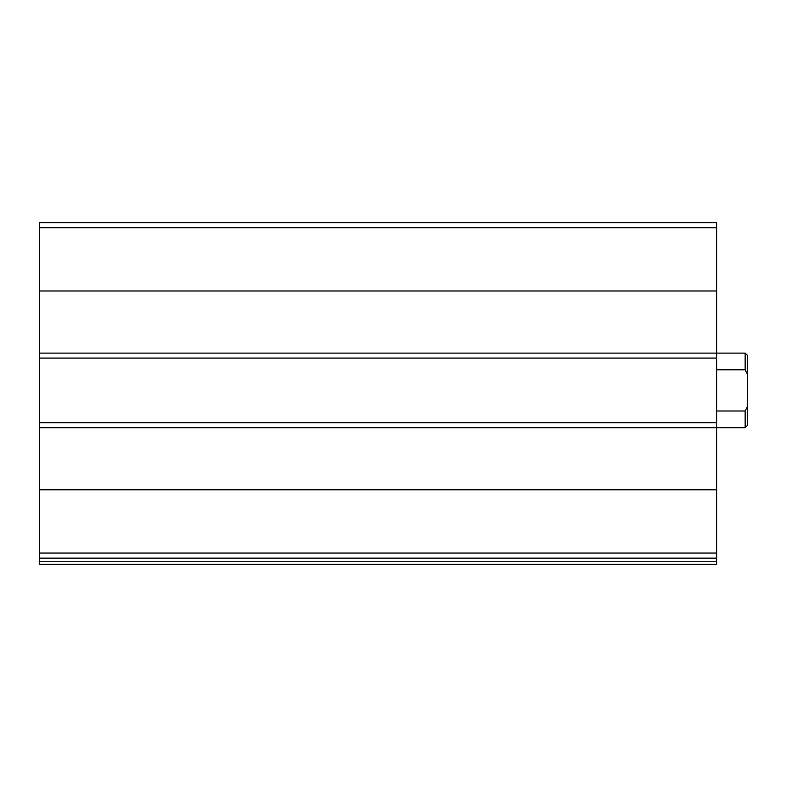 <?xml version="1.0" encoding="UTF-8"?>
<svg xmlns="http://www.w3.org/2000/svg" width="787" height="787" viewBox="0 0 787 787"><rect width="100%" height="100%" fill="white"/><g stroke="black" fill="none" stroke-linecap="round" stroke-linejoin="round"><path stroke-width="1.18" d="M747.65 406.062L745.161 411.001L745.161 427.675L747.65 425.187L747.65 374.72L745.161 369.792L745.161 353.117L716.583 353.117L716.583 222.642L39.35 222.642L39.35 558.15L716.583 558.15L716.583 553.064L39.35 553.064M39.35 353.117L716.583 353.117L716.583 553.064M716.583 561.259L39.35 561.259L39.35 564.358L716.583 564.358L716.583 558.15M39.35 561.259L39.35 558.15M716.583 422.698L39.35 422.698M716.583 358.085L39.35 358.085M747.65 374.72L747.65 355.596L745.161 353.117M745.161 411.001L716.583 411.001M745.161 369.792L716.583 369.792M716.583 489.799L39.35 489.799M745.161 427.675L39.35 427.675M716.583 227.718L39.35 227.718M716.583 290.983L39.35 290.983"/></g></svg>
